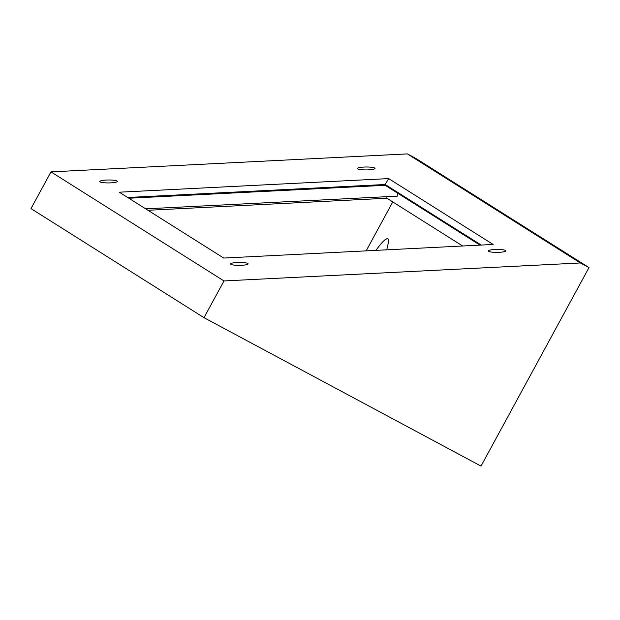 <?xml version="1.0" encoding="UTF-8"?>
<svg xmlns="http://www.w3.org/2000/svg" width="620" height="620" viewBox="0 0 620 620"><rect width="100%" height="100%" fill="white"/><g stroke="black" fill="none" stroke-linecap="round" stroke-linejoin="round"><path stroke-width="0.93" d="M407.394 153.9L415.997 158.511L589 267.577L481.012 466.1L204.003 317.68L31 208.607L50.98 171.88L407.394 153.9L580.39 262.965L223.983 280.945L204.003 317.68M386.756 249.829L388.732 240.94L388.004 238.816C386.113 237.987 382.083 241.839 375.922 250.371M366.149 250.868L392.77 201.926M147.963 210.281L386.903 198.23L462.675 246.001M397.257 192.929L397.281 196.153L145.677 208.839M223.983 280.945L50.98 171.88M241.537 265.298A8.781 1.465 -0.4 0 0 248.093 263.833A8.781 1.465 -0.4 0 0 239.304 262.43A8.781 1.465 -0.4 0 0 230.531 263.957A8.781 1.465 -0.4 0 0 241.537 265.298M499.255 252.301A8.781 1.465 -0.4 0 0 505.811 250.837A8.781 1.465 -0.4 0 0 497.015 249.434A8.781 1.465 -0.4 0 0 488.25 250.96A8.781 1.465 -0.4 0 0 499.255 252.301M368.497 169.865A8.781 1.465 -0.4 0 0 375.053 168.4A8.781 1.465 -0.4 0 0 366.257 166.997A8.781 1.465 -0.4 0 0 357.492 168.524A8.781 1.465 -0.4 0 0 368.497 169.865M110.779 182.861A8.781 1.465 -0.4 0 0 117.335 181.397A8.781 1.465 -0.4 0 0 108.547 179.994A8.781 1.465 -0.4 0 0 99.774 181.52A8.781 1.465 -0.4 0 0 110.779 182.861M493.125 244.458L223.735 258.052L119.265 192.192L388.663 178.599L493.125 244.458M480.043 245.125L385.175 185.31L128.867 198.237M481.229 245.063L385.167 184.504L385.175 185.31M388.663 178.599L385.167 184.504L127.674 197.486M580.39 262.965L589 267.577M386.888 196.672L386.903 198.23"/></g></svg>
